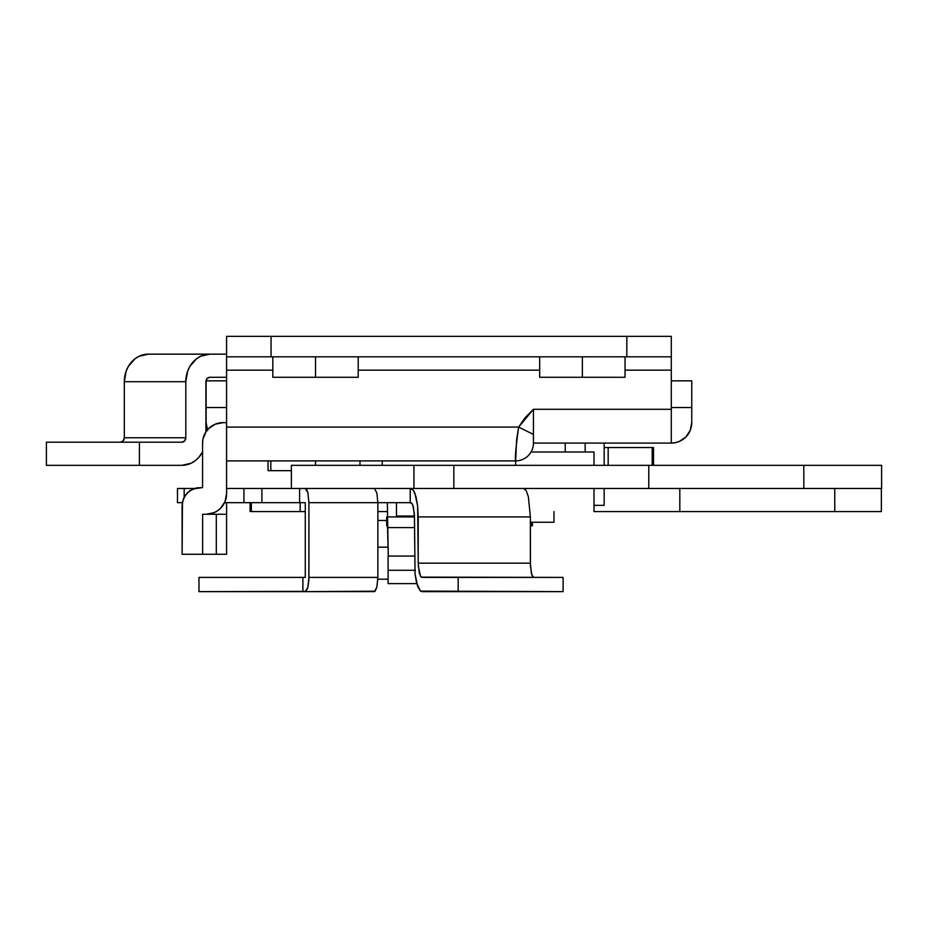 <?xml version="1.0" encoding="UTF-8"?>
<svg xmlns="http://www.w3.org/2000/svg" width="928" height="928" viewBox="0 0 928 928"><rect width="100%" height="100%" fill="white"/><g stroke="black" fill="none" stroke-linecap="round" stroke-linejoin="round"><path stroke-width="1.39" d="M582.355 356.828L582.355 377.278L625.054 377.278L582.355 377.278L582.355 356.828M315.52 356.828L315.52 377.278L358.22 377.278L315.52 377.278L315.52 356.828M382.232 460.891L382.232 465.334L382.232 460.891M226.583 356.828L671.304 356.828L671.304 336.365L626.829 336.365L626.829 356.828L226.583 356.828L226.583 336.365L226.583 370.168L272.832 370.168L226.583 370.168L226.583 427.089L518.636 427.089L533.438 409.294L533.438 434.42L518.636 427.089C515.84 447.505 514.843 458.768 515.655 460.891L516.594 439.93L518.636 427.089L533.438 434.42L533.438 443.097A17.794 17.794 0 0 1 515.655 460.891A17.794 17.794 0 0 0 533.438 443.097L671.304 443.097L671.304 409.294L533.438 409.294L533.438 443.097L671.304 443.097L671.304 409.294L533.438 409.294L525.248 417.542L518.636 427.089L226.583 427.089L226.583 460.891L515.655 460.891L515.655 465.334L515.655 460.891L226.583 460.891L226.583 357.083M671.304 356.828L671.304 336.365L271.057 336.365L626.829 336.365L626.829 356.828L671.304 356.828L671.304 409.294L671.304 357.083M226.583 422.646L223.022 422.646L226.583 422.646M271.057 336.365L226.583 336.365L271.057 336.365L271.057 356.828L271.057 336.365M671.304 370.168L625.054 370.168L671.304 370.168M539.667 370.168L358.22 370.168L539.667 370.168M671.304 443.097L675.294 442.702L671.304 443.097A20.462 20.462 0 0 0 691.754 422.646L690.2 430.464L691.372 426.636M679.134 441.542L685.769 437.111L679.134 441.542L675.294 442.702M691.754 380.84L671.304 380.84L691.754 380.84L691.754 407.52L691.754 380.84M671.304 407.52L691.754 407.52L691.754 422.646L691.754 407.52L671.304 407.52M690.2 430.464L685.769 437.111M206.12 407.52L226.583 407.52L206.12 407.52L206.12 422.646L206.12 380.84L206.12 407.52M207.686 430.464L206.12 422.646A20.462 20.462 0 0 0 207.431 429.85M226.583 380.84L206.12 380.84L226.583 380.84M565.222 443.097L565.222 451.994L565.222 443.097M359.994 460.891L359.994 465.334L359.994 460.891M315.52 465.334L315.52 460.891L315.52 465.334M604.163 505.354L604.163 488.464L604.163 505.354L593.99 505.354L604.163 505.354M604.163 465.334L604.163 443.097L604.163 465.334M585.162 451.994L585.162 443.097L585.162 451.994M272.832 377.278L315.52 377.278L272.832 377.278L272.832 356.828M539.667 377.278L582.355 377.278L539.667 377.278L539.667 356.828M208.556 428.632L206.016 431.729L208.556 428.632L215.192 424.2L223.022 422.646A20.462 20.462 0 0 0 202.571 443.097L202.954 439.106L206.016 431.729M182.108 554.283L226.583 554.283L226.583 502.686L226.583 514.251L204.636 514.251L226.583 514.251L226.583 554.283L216.305 554.283L216.305 514.251L216.305 554.283L182.108 554.283L182.456 501.886L185.113 495.471L190.043 490.564L196.469 487.908L202.571 487.571L202.571 443.097L202.571 487.571L193.117 488.928L187.328 492.78L183.466 498.556L182.108 505.354L182.108 554.283M202.629 514.251L202.629 554.283L202.629 514.251L206.12 514.251L202.629 514.251M226.583 460.891L226.583 493.8L225.028 501.63L220.586 508.266L217.488 510.806L213.95 512.697L206.12 514.251A20.462 20.462 0 0 0 226.583 493.8L226.583 460.891M293.352 465.334L413.946 465.334L291.38 465.334L291.38 488.464L226.583 488.464L226.583 487.571L226.583 488.464L243.925 488.464L243.925 502.686L224.541 502.686L261.893 502.686L261.893 488.464L881.507 488.464M268.053 460.891L268.053 470.67L291.38 470.67L270.825 470.67L270.825 460.891L270.825 470.67L268.412 470.67M604.163 447.54L653.463 447.54L652.21 447.54L652.21 465.334L652.21 447.54L608.176 447.54L608.176 465.334L608.176 447.54L604.163 447.54M251.372 511.583L251.372 502.686L251.372 511.583L305.277 511.583L300.173 511.583L300.173 502.686L300.173 511.583L251.372 511.583M377.835 579.188L388.101 579.188L377.835 579.188M387.765 547.16L377.858 547.16L387.765 547.16M377.858 520.48L386.686 520.48L377.858 520.48M377.858 511.583L387.533 511.583L377.858 511.583M679.818 511.583L679.818 488.464L679.818 511.583L834.759 511.583L593.885 511.583M881.368 488.464L881.368 511.583L834.759 511.583L834.759 488.464L834.759 511.583L881.264 511.583M532.428 525.816L530.364 525.816L531.025 525.816L531.025 522.255L531.025 525.816L532.428 525.816L532.428 522.255M389.54 556.058L388.217 556.058M388.217 583.631L416.753 583.631L388.101 583.631L388.101 570.291L414.712 570.291L388.101 570.291L388.101 556.058L414.48 556.058M414.712 570.291L415.396 570.291M293.352 488.464L413.946 488.464L413.946 465.334L881.507 465.334M803.822 488.464L881.6 488.464L881.6 465.334L803.822 465.334L803.822 488.464L648.776 488.464L648.776 465.334L803.822 465.334L803.822 488.464M453.838 465.334L648.776 465.334L648.776 488.464L453.838 488.464L453.838 465.334L453.838 488.464L413.946 488.464L413.946 465.334L453.838 465.334M374.436 488.488L376.872 492.942L374.436 488.488M199.056 577.402L302.888 577.402L302.888 591.635L302.888 577.402L198.975 577.402L198.975 591.635L305.277 591.635L307.852 587.47L308.92 577.402L377.858 577.402L376.872 587.146L374.436 591.612L305.277 591.635L375.121 591.194L376.872 587.146L377.858 577.402L377.858 502.686L376.872 492.942L377.858 502.686L377.858 577.402L308.92 577.402L308.92 502.686L410.211 502.686L410.211 488.464L410.211 502.686L308.92 502.686L308.85 580.186L307.852 587.47L305.985 591.356L199.056 591.635M177.503 488.464L194.381 488.464L184.173 488.464L184.173 497.048L184.173 488.464L177.48 488.464L177.48 502.686L182.306 502.686L177.503 502.686M299.605 488.464L299.605 502.686L243.925 502.686L243.925 488.464L261.893 488.464L261.893 502.686L299.605 502.686L299.605 488.464M563.064 577.402L458.165 577.402L458.165 591.635L563.11 591.635L563.11 577.402L421.208 577.135L419.305 573.237L418.203 563.168L530.364 563.168L530.364 516.919L418.203 516.919L418.203 563.168L530.364 563.168L531.361 573.237L532.452 576.323L533.751 577.402L531.872 575L530.433 565.952L530.364 516.919L418.203 516.919L417.635 506.027L416.022 496.793L413.61 490.622L410.756 488.464L413.61 490.622L414.897 493.255L417.635 506.027L418.284 565.952L420.512 576.323L421.938 577.402L458.165 577.402L458.165 591.635L421.938 591.635L420.477 591.09L417.797 586.832L415.048 574.061L414.41 514.147L412.821 505.087L411.475 502.964L410.211 502.686L412.183 503.776L413.389 506.862L414.48 516.919L387.568 516.919L388.275 556.058L387.568 527.591L414.48 527.591L387.568 527.591L387.463 506.862L387.568 516.919L386.837 516.919M387.208 502.686L387.463 506.862L387.208 502.686M530.364 516.919L528.38 496.793L526.188 490.622L523.601 488.464L526.188 490.622L528.38 496.793L530.364 516.919M563.064 591.635L420.477 591.09L416.66 583.294L415.048 574.061L414.48 516.919L386.686 516.919L386.686 525.816L387.568 525.816L386.837 525.816M302.888 577.402L305.277 577.402L305.277 502.686L299.605 502.686L305.277 502.686L305.277 577.402L302.888 577.402M305.277 488.464L306.669 489.543L307.852 492.629L308.92 502.686L307.852 492.629L305.277 488.464M209.786 377.278L226.583 377.278L209.786 377.278A4.443 3.863 -90 0 0 205.923 381.721L207.06 378.578L209.786 377.278M205.923 431.868L205.923 381.721L205.923 431.868M202.571 451.832A27.573 23.977 -90 0 1 181.946 465.334L191.122 463.234L195.274 460.682L198.905 457.26L202.571 451.832M46.562 465.334L181.946 465.334L139.409 465.334L139.409 442.204L46.4 442.204L46.4 465.334L139.409 465.334L139.409 442.204L46.562 442.204M120.443 442.204L123.18 440.904L124.306 437.761L124.306 381.721L126.138 371.177L128.354 366.409L134.966 358.8L139.107 356.248L148.283 354.16A27.573 23.977 90 0 0 124.306 381.721L185.82 381.721L185.82 437.761L184.684 440.904L181.946 442.204L139.409 442.204L181.946 442.204A4.443 3.863 -90 0 0 185.82 437.761L124.306 437.761L124.306 381.721L185.82 381.721A27.573 23.977 -90 0 1 209.786 354.16L200.61 356.248L196.469 358.8L189.857 366.409L187.642 371.177L185.82 381.721L185.82 437.761L124.306 437.761A4.443 3.863 90 0 1 120.443 442.204M226.583 354.16L148.283 354.16L226.583 354.16M396.465 516.038L414.468 516.038L396.5 516.038L396.465 502.686M550.339 522.255L552.357 522.255M553.97 522.255L530.364 522.255L553.97 522.255L553.97 511.583M593.99 451.994L531.06 451.994L593.99 451.994L593.99 465.334M625.054 356.828L625.054 377.278M358.22 356.828L358.22 377.278M653.509 465.334L653.509 447.54M250.084 502.686L250.084 511.583M593.99 511.583L593.99 488.464"/></g></svg>
